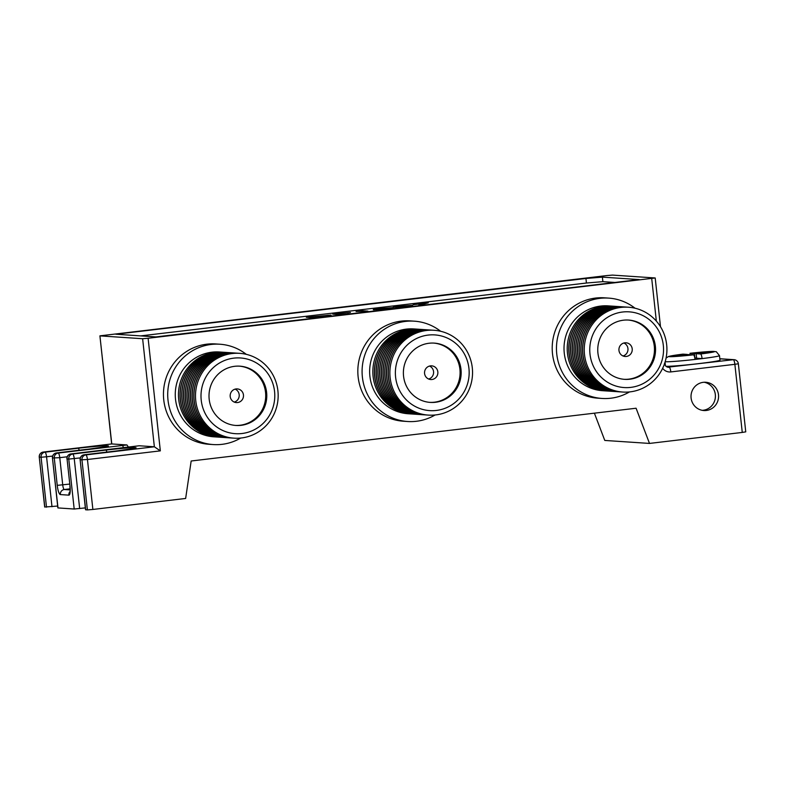 <?xml version="1.0" encoding="UTF-8"?>
<svg xmlns="http://www.w3.org/2000/svg" width="785" height="785" viewBox="0 0 785 785"><rect width="100%" height="100%" fill="white"/><g stroke="black" fill="none" stroke-linecap="round" stroke-linejoin="round"><path stroke-width="1.18" d="M696.128 353.701L696.619 358.235L702.104 358.608C701.731 355.831 701.211 354.29 700.534 353.996L696.128 353.701L713.28 351.66A21.715 0.903 -6.2 0 0 711.573 351.552L694.421 353.584L689.976 353.289L712.78 351.395L716.303 351.719L719.502 355.644A27.426 1.148 173.8 0 1 702.104 358.608A27.426 1.148 173.8 0 1 698.621 359.03A27.426 1.148 173.8 0 1 695.029 359.442A27.426 1.148 173.8 0 1 665.189 361.679M665.955 366.261A27.426 1.148 -6.2 0 0 699.121 363.573A27.426 1.148 -6.2 0 0 719.992 360.178L719.502 355.644M663.315 345.351A37.935 36.885 93.8 0 0 622.554 312.018A37.935 36.885 93.8 0 0 589.986 354.055A37.935 36.885 93.8 0 0 630.747 387.388A37.935 36.885 93.8 0 0 663.315 345.351M666.671 344.762A42.508 41.33 93.8 0 0 620.994 307.406A42.508 41.33 93.8 0 0 584.501 354.506A42.508 41.33 93.8 0 0 630.169 391.852A42.508 41.33 93.8 0 0 666.671 344.762M597.934 353.113A29.712 28.888 93.8 0 0 624.674 379.351A29.712 28.888 93.8 0 0 655.367 346.303A29.712 28.888 93.8 0 0 628.628 320.064A29.712 28.888 93.8 0 0 597.934 353.113M624.134 379.312A29.712 28.888 93.8 0 0 654.297 346.224A29.712 28.888 93.8 0 0 628.098 320.025M618.963 350.424A6.859 6.663 93.8 0 0 625.125 356.478A6.859 6.663 93.8 0 0 632.21 348.844A6.859 6.663 93.8 0 0 626.047 342.79A6.859 6.663 93.8 0 0 618.963 350.424M623.025 355.968A6.859 6.663 93.8 0 0 623.889 343.006M627.637 307.171A42.508 41.33 93.8 0 0 626.852 307.112A42.508 41.33 93.8 0 0 582.941 354.398A42.508 41.33 93.8 0 0 621.19 391.941A42.508 41.33 93.8 0 0 621.975 391.99M626.773 307.112A42.508 41.33 93.8 0 0 626.695 307.102A42.508 41.33 93.8 0 0 582.784 354.388A42.508 41.33 93.8 0 0 621.033 391.931A42.508 41.33 93.8 0 0 621.112 391.941M625.92 307.063A42.508 41.33 93.8 0 0 625.135 307.004A42.508 41.33 93.8 0 0 581.224 354.29A42.508 41.33 93.8 0 0 619.473 391.833A42.508 41.33 93.8 0 0 620.258 391.872M625.056 306.994A42.508 41.33 93.8 0 0 624.978 306.994A42.508 41.33 93.8 0 0 581.067 354.28A42.508 41.33 93.8 0 0 619.316 391.823A42.508 41.33 93.8 0 0 619.394 391.823M624.203 306.945A42.508 41.33 93.8 0 0 623.418 306.886A42.508 41.33 93.8 0 0 579.497 354.172A42.508 41.33 93.8 0 0 617.756 391.715A42.508 41.33 93.8 0 0 618.531 391.754M623.339 306.876A42.508 41.33 93.8 0 0 623.261 306.876A42.508 41.33 93.8 0 0 579.34 354.163A42.508 41.33 93.8 0 0 617.599 391.705A42.508 41.33 93.8 0 0 617.677 391.705M622.476 306.827A42.508 41.33 93.8 0 0 621.7 306.768A42.508 41.33 93.8 0 0 577.78 354.055A42.508 41.33 93.8 0 0 616.029 391.597A42.508 41.33 93.8 0 0 616.814 391.646M621.622 306.768A42.508 41.33 93.8 0 0 621.543 306.758A42.508 41.33 93.8 0 0 577.623 354.045A42.508 41.33 93.8 0 0 615.882 391.587A42.508 41.33 93.8 0 0 615.96 391.597M620.758 306.719A42.508 41.33 93.8 0 0 619.983 306.66A42.508 41.33 93.8 0 0 576.062 353.947A42.508 41.33 93.8 0 0 614.312 391.489A42.508 41.33 93.8 0 0 615.097 391.529M619.905 306.65A42.508 41.33 93.8 0 0 619.826 306.641A42.508 41.33 93.8 0 0 575.905 353.937A42.508 41.33 93.8 0 0 614.155 391.47A42.508 41.33 93.8 0 0 614.233 391.479M619.041 306.601A42.508 41.33 93.8 0 0 618.266 306.542A42.508 41.33 93.8 0 0 574.345 353.829A42.508 41.33 93.8 0 0 612.594 391.372A42.508 41.33 93.8 0 0 613.379 391.411M618.188 306.533A42.508 41.33 93.8 0 0 618.109 306.533A42.508 41.33 93.8 0 0 574.188 353.819A42.508 41.33 93.8 0 0 612.437 391.362A42.508 41.33 93.8 0 0 612.516 391.362M617.324 306.484A42.508 41.33 93.8 0 0 616.539 306.425A42.508 41.33 93.8 0 0 572.628 353.711A42.508 41.33 93.8 0 0 610.877 391.254A42.508 41.33 93.8 0 0 611.662 391.303M616.461 306.425A42.508 41.33 93.8 0 0 616.382 306.415A42.508 41.33 93.8 0 0 572.471 353.701A42.508 41.33 93.8 0 0 610.72 391.244A42.508 41.33 93.8 0 0 610.799 391.254M615.607 306.376A42.508 41.33 93.8 0 0 614.822 306.307A42.508 41.33 93.8 0 0 570.911 353.603A42.508 41.33 93.8 0 0 609.16 391.136A42.508 41.33 93.8 0 0 609.935 391.185M614.743 306.307A42.508 41.33 93.8 0 0 614.665 306.297A42.508 41.33 93.8 0 0 570.754 353.593A42.508 41.33 93.8 0 0 609.003 391.126A42.508 41.33 93.8 0 0 609.082 391.136M613.89 306.258A42.508 41.33 93.8 0 0 613.105 306.199A42.508 41.33 93.8 0 0 569.184 353.486A42.508 41.33 93.8 0 0 607.443 391.028A42.508 41.33 93.8 0 0 608.218 391.067M613.026 306.189A42.508 41.33 93.8 0 0 612.948 306.189A42.508 41.33 93.8 0 0 569.027 353.476A42.508 41.33 93.8 0 0 607.286 391.018A42.508 41.33 93.8 0 0 607.364 391.018M612.163 306.14A42.508 41.33 93.8 0 0 611.387 306.081A42.508 41.33 93.8 0 0 567.467 353.368A42.508 41.33 93.8 0 0 605.716 390.91A42.508 41.33 93.8 0 0 606.501 390.959M468.939 368.41A37.935 36.885 93.8 0 0 428.178 335.077A37.935 36.885 93.8 0 0 395.601 377.114A37.935 36.885 93.8 0 0 436.362 410.447A37.935 36.885 93.8 0 0 468.939 368.41M472.295 367.822A42.508 41.33 93.8 0 0 426.618 330.465A42.508 41.33 93.8 0 0 390.125 377.565A42.508 41.33 93.8 0 0 435.793 414.912A42.508 41.33 93.8 0 0 472.295 367.822M403.559 376.172A29.712 28.888 93.8 0 0 430.288 402.411A29.712 28.888 93.8 0 0 460.991 369.352A29.712 28.888 93.8 0 0 434.252 343.114A29.712 28.888 93.8 0 0 403.559 376.172M429.758 402.362A29.712 28.888 93.8 0 0 459.922 369.284A29.712 28.888 93.8 0 0 433.722 343.084M424.577 373.474A6.859 6.663 93.8 0 0 430.749 379.528A6.859 6.663 93.8 0 0 437.834 371.904A6.859 6.663 93.8 0 0 431.662 365.849A6.859 6.663 93.8 0 0 424.577 373.474M428.649 379.027A6.859 6.663 93.8 0 0 429.513 366.065M433.261 330.23A42.508 41.33 93.8 0 0 432.476 330.171A42.508 41.33 93.8 0 0 388.565 377.457A42.508 41.33 93.8 0 0 426.814 415A42.508 41.33 93.8 0 0 427.589 415.049M432.398 330.171A42.508 41.33 93.8 0 0 432.319 330.161A42.508 41.33 93.8 0 0 388.408 377.448A42.508 41.33 93.8 0 0 426.657 414.99A42.508 41.33 93.8 0 0 426.736 415M431.544 330.122A42.508 41.33 93.8 0 0 430.759 330.053A42.508 41.33 93.8 0 0 386.838 377.349A42.508 41.33 93.8 0 0 425.097 414.882A42.508 41.33 93.8 0 0 425.872 414.931M430.68 330.053A42.508 41.33 93.8 0 0 430.602 330.043A42.508 41.33 93.8 0 0 386.681 377.34A42.508 41.33 93.8 0 0 424.94 414.873A42.508 41.33 93.8 0 0 425.019 414.882M429.817 330.004A42.508 41.33 93.8 0 0 429.042 329.945A42.508 41.33 93.8 0 0 385.121 377.232A42.508 41.33 93.8 0 0 423.37 414.774A42.508 41.33 93.8 0 0 424.155 414.814M428.963 329.935A42.508 41.33 93.8 0 0 428.885 329.935A42.508 41.33 93.8 0 0 384.964 377.222A42.508 41.33 93.8 0 0 423.213 414.765A42.508 41.33 93.8 0 0 423.292 414.765M428.1 329.886A42.508 41.33 93.8 0 0 427.325 329.828A42.508 41.33 93.8 0 0 383.404 377.114A42.508 41.33 93.8 0 0 421.653 414.657A42.508 41.33 93.8 0 0 422.438 414.706M427.246 329.818A42.508 41.33 93.8 0 0 427.168 329.818A42.508 41.33 93.8 0 0 383.247 377.104A42.508 41.33 93.8 0 0 421.496 414.647A42.508 41.33 93.8 0 0 421.574 414.647M426.383 329.769A42.508 41.33 93.8 0 0 425.607 329.71A42.508 41.33 93.8 0 0 381.687 376.996A42.508 41.33 93.8 0 0 419.936 414.539A42.508 41.33 93.8 0 0 420.721 414.588M425.529 329.71A42.508 41.33 93.8 0 0 425.45 329.7A42.508 41.33 93.8 0 0 381.53 376.986A42.508 41.33 93.8 0 0 419.779 414.529A42.508 41.33 93.8 0 0 419.857 414.539M424.665 329.661A42.508 41.33 93.8 0 0 423.88 329.602A42.508 41.33 93.8 0 0 379.969 376.888A42.508 41.33 93.8 0 0 418.219 414.431A42.508 41.33 93.8 0 0 419.004 414.47M423.802 329.592A42.508 41.33 93.8 0 0 423.723 329.592A42.508 41.33 93.8 0 0 379.812 376.878A42.508 41.33 93.8 0 0 418.062 414.421A42.508 41.33 93.8 0 0 418.14 414.421M422.948 329.543A42.508 41.33 93.8 0 0 422.163 329.484A42.508 41.33 93.8 0 0 378.242 376.771A42.508 41.33 93.8 0 0 416.501 414.313A42.508 41.33 93.8 0 0 417.277 414.352M422.085 329.474A42.508 41.33 93.8 0 0 422.006 329.474A42.508 41.33 93.8 0 0 378.095 376.761A42.508 41.33 93.8 0 0 416.344 414.303A42.508 41.33 93.8 0 0 416.423 414.303M421.231 329.425A42.508 41.33 93.8 0 0 420.446 329.366A42.508 41.33 93.8 0 0 376.525 376.653A42.508 41.33 93.8 0 0 414.784 414.195A42.508 41.33 93.8 0 0 415.559 414.245M420.367 329.366A42.508 41.33 93.8 0 0 420.289 329.357A42.508 41.33 93.8 0 0 376.368 376.643A42.508 41.33 93.8 0 0 414.627 414.186A42.508 41.33 93.8 0 0 414.706 414.195M419.504 329.317A42.508 41.33 93.8 0 0 418.729 329.258A42.508 41.33 93.8 0 0 374.808 376.545A42.508 41.33 93.8 0 0 413.057 414.087A42.508 41.33 93.8 0 0 413.842 414.127M418.65 329.249A42.508 41.33 93.8 0 0 418.572 329.239A42.508 41.33 93.8 0 0 374.651 376.535A42.508 41.33 93.8 0 0 412.9 414.068A42.508 41.33 93.8 0 0 412.979 414.078M417.787 329.2A42.508 41.33 93.8 0 0 417.012 329.141A42.508 41.33 93.8 0 0 373.091 376.427A42.508 41.33 93.8 0 0 411.34 413.97A42.508 41.33 93.8 0 0 412.125 414.009M635.045 308.22A50.279 48.886 93.8 0 0 608.709 298.114A50.279 48.886 93.8 0 0 556.761 354.045A50.279 48.886 93.8 0 0 602.007 398.446A50.279 48.886 93.8 0 0 629.452 391.941M608.709 298.114L604.45 297.829A50.279 48.886 93.8 0 0 552.503 353.76A50.279 48.886 93.8 0 0 597.748 398.162L602.007 398.446M440.66 331.28A50.279 48.886 93.8 0 0 414.333 321.173A50.279 48.886 93.8 0 0 362.385 377.104A50.279 48.886 93.8 0 0 407.631 421.506A50.279 48.886 93.8 0 0 435.076 414.99M414.333 321.173L410.074 320.888A50.279 48.886 93.8 0 0 358.127 376.82A50.279 48.886 93.8 0 0 403.372 421.221L407.631 421.506M274.564 391.47A37.935 36.885 93.8 0 0 233.802 358.137A37.935 36.885 93.8 0 0 201.225 400.173A37.935 36.885 93.8 0 0 241.986 433.506A37.935 36.885 93.8 0 0 274.564 391.47M277.91 390.871A42.508 41.33 93.8 0 0 232.242 353.525A42.508 41.33 93.8 0 0 195.75 400.625A42.508 41.33 93.8 0 0 241.417 437.971A42.508 41.33 93.8 0 0 277.91 390.871M209.183 399.222A29.712 28.888 93.8 0 0 235.912 425.46A29.712 28.888 93.8 0 0 266.606 392.412A29.712 28.888 93.8 0 0 239.876 366.173A29.712 28.888 93.8 0 0 209.183 399.222M235.382 425.421A29.712 28.888 93.8 0 0 265.546 392.343A29.712 28.888 93.8 0 0 239.337 366.144M230.201 396.533A6.859 6.663 93.8 0 0 236.373 402.587A6.859 6.663 93.8 0 0 243.458 394.963A6.859 6.663 93.8 0 0 237.286 388.909A6.859 6.663 93.8 0 0 230.201 396.533M234.264 402.087A6.859 6.663 93.8 0 0 235.137 389.125M238.885 353.289A42.508 41.33 93.8 0 0 238.1 353.23A42.508 41.33 93.8 0 0 194.18 400.517A42.508 41.33 93.8 0 0 232.438 438.059A42.508 41.33 93.8 0 0 233.214 438.099M238.022 353.221A42.508 41.33 93.8 0 0 237.943 353.221A42.508 41.33 93.8 0 0 194.023 400.507A42.508 41.33 93.8 0 0 232.281 438.05A42.508 41.33 93.8 0 0 232.36 438.05M237.158 353.171A42.508 41.33 93.8 0 0 236.383 353.113A42.508 41.33 93.8 0 0 192.462 400.399A42.508 41.33 93.8 0 0 230.712 437.942A42.508 41.33 93.8 0 0 231.496 437.991M236.305 353.113A42.508 41.33 93.8 0 0 236.226 353.103A42.508 41.33 93.8 0 0 192.305 400.389A42.508 41.33 93.8 0 0 230.554 437.932A42.508 41.33 93.8 0 0 230.633 437.942M235.441 353.064A42.508 41.33 93.8 0 0 234.666 353.005A42.508 41.33 93.8 0 0 190.745 400.291A42.508 41.33 93.8 0 0 228.994 437.834A42.508 41.33 93.8 0 0 229.779 437.873M234.587 352.995A42.508 41.33 93.8 0 0 234.509 352.985A42.508 41.33 93.8 0 0 190.588 400.281A42.508 41.33 93.8 0 0 228.837 437.814A42.508 41.33 93.8 0 0 228.916 437.824M233.724 352.946A42.508 41.33 93.8 0 0 232.939 352.887A42.508 41.33 93.8 0 0 189.028 400.173A42.508 41.33 93.8 0 0 227.277 437.716A42.508 41.33 93.8 0 0 228.062 437.755M232.86 352.877A42.508 41.33 93.8 0 0 232.782 352.877A42.508 41.33 93.8 0 0 188.871 400.164A42.508 41.33 93.8 0 0 227.12 437.706A42.508 41.33 93.8 0 0 227.199 437.706M232.007 352.828A42.508 41.33 93.8 0 0 231.222 352.769A42.508 41.33 93.8 0 0 187.311 400.056A42.508 41.33 93.8 0 0 225.56 437.598A42.508 41.33 93.8 0 0 226.345 437.647M231.143 352.769A42.508 41.33 93.8 0 0 231.065 352.759A42.508 41.33 93.8 0 0 187.154 400.046A42.508 41.33 93.8 0 0 225.403 437.588A42.508 41.33 93.8 0 0 225.481 437.598M230.29 352.72A42.508 41.33 93.8 0 0 229.505 352.651A42.508 41.33 93.8 0 0 185.584 399.948A42.508 41.33 93.8 0 0 223.843 437.48A42.508 41.33 93.8 0 0 224.618 437.53M229.426 352.651A42.508 41.33 93.8 0 0 229.348 352.642A42.508 41.33 93.8 0 0 185.427 399.938A42.508 41.33 93.8 0 0 223.686 437.471A42.508 41.33 93.8 0 0 223.764 437.48M228.563 352.602A42.508 41.33 93.8 0 0 227.787 352.543A42.508 41.33 93.8 0 0 183.867 399.83A42.508 41.33 93.8 0 0 222.126 437.373A42.508 41.33 93.8 0 0 222.901 437.412M227.709 352.534A42.508 41.33 93.8 0 0 227.63 352.534A42.508 41.33 93.8 0 0 183.71 399.82A42.508 41.33 93.8 0 0 221.969 437.363A42.508 41.33 93.8 0 0 222.047 437.363M226.845 352.485A42.508 41.33 93.8 0 0 226.07 352.426A42.508 41.33 93.8 0 0 182.149 399.712A42.508 41.33 93.8 0 0 220.399 437.255A42.508 41.33 93.8 0 0 221.184 437.304M225.992 352.416A42.508 41.33 93.8 0 0 225.913 352.416A42.508 41.33 93.8 0 0 181.992 399.702A42.508 41.33 93.8 0 0 220.242 437.245A42.508 41.33 93.8 0 0 220.32 437.245M225.128 352.367A42.508 41.33 93.8 0 0 224.353 352.308A42.508 41.33 93.8 0 0 180.432 399.594A42.508 41.33 93.8 0 0 218.681 437.137A42.508 41.33 93.8 0 0 219.466 437.186M224.274 352.308A42.508 41.33 93.8 0 0 224.196 352.298A42.508 41.33 93.8 0 0 180.275 399.585A42.508 41.33 93.8 0 0 218.524 437.127A42.508 41.33 93.8 0 0 218.603 437.137M223.411 352.259A42.508 41.33 93.8 0 0 222.626 352.2A42.508 41.33 93.8 0 0 178.715 399.486A42.508 41.33 93.8 0 0 216.964 437.029A42.508 41.33 93.8 0 0 217.749 437.068M246.284 354.339A50.279 48.886 93.8 0 0 219.947 344.232A50.279 48.886 93.8 0 0 168.01 400.164A50.279 48.886 93.8 0 0 213.245 444.565A50.279 48.886 93.8 0 0 240.691 438.05M219.947 344.232L215.689 343.948A50.279 48.886 93.8 0 0 163.751 399.879A50.279 48.886 93.8 0 0 208.987 444.281L213.245 444.565M691.104 398.024A14.169 13.777 93.8 0 0 703.851 410.535A14.169 13.777 93.8 0 0 718.491 394.776A14.169 13.777 93.8 0 0 705.744 382.266A14.169 13.777 93.8 0 0 691.104 398.024M702.261 410.339A14.169 13.777 93.8 0 0 704.135 382.246M222.626 352.2L219.437 351.984A42.508 41.33 93.8 0 0 175.516 399.271A42.508 41.33 93.8 0 0 213.765 436.813L216.964 437.029M417.012 329.141L413.813 328.925A42.508 41.33 93.8 0 0 369.892 376.211A42.508 41.33 93.8 0 0 408.141 413.754L411.34 413.97M611.387 306.081L608.189 305.865A42.508 41.33 93.8 0 0 564.268 353.152A42.508 41.33 93.8 0 0 602.527 390.695L605.716 390.91M394.149 307.426C391.627 307.396 393.413 306.984 399.486 306.189L411.625 305.355C414.029 305.394 412.154 305.816 406.002 306.621L393.236 307.259M411.674 305.797L412.449 305.512M356.076 311.488L361.708 310.693L367.9 311.115L356.076 311.488M330.632 315.276L312.518 317.68L306.317 317.268L331.064 315.079M614.91 282.463L602.87 281.658L586.424 283.022L140.692 335.892M350.198 312.528L338.345 314.088L341.2 314.275L338.894 314.549L332.693 314.137L350.434 312.43M374.366 309.771C371.845 309.741 373.631 309.329 379.704 308.534L391.843 307.7C394.247 307.74 392.372 308.162 386.22 308.966L373.454 309.604M391.892 308.142L392.677 307.857M413.116 304.717L428.306 302.794L421.143 304.825L418.886 305.041L425.028 303.304L413.116 304.717M85.359 507.895L74.182 509.023L68.766 459.088L67.059 458.97L70.022 486.209A9.145 2.1 83.2 0 1 68.874 495.149L60.357 494.579A9.145 2.1 83.2 0 1 57.236 485.356L54.283 458.116A4.573 4.445 -86.2 0 1 58.208 453.053L126.964 444.948L111.706 443.947M160.336 450.865L87.449 459.51L92.875 509.455L87.39 509.907L81.964 459.971A4.573 4.445 -86.2 0 1 85.889 454.898L154.36 446.783L142.625 338.727L148.11 338.266L160.336 450.865L154.36 446.783L139.171 445.762L70.984 453.907A4.573 4.445 93.8 0 0 67.059 458.97L70.022 486.209M74.182 509.023L57.874 507.915L52.448 457.969L58.002 507.944M57.678 506.05L44.676 507.031L39.25 457.096L44.804 507.061M92.875 509.455L185.643 498.455L191.167 461.001L636.086 408.229L649.499 443.427L604.784 440.444L594.392 413.175M87.39 509.907L85.555 509.759L80.129 459.824L85.683 509.799M148.11 338.266L655.2 277.968L612.486 275.093L607.001 275.545L99.911 335.852L111.774 443.937L43.303 452.062A4.573 4.445 93.8 0 0 39.378 457.125L41.075 457.233A4.573 4.445 -86.2 0 1 45 452.17L43.303 452.062A4.573 1.05 -96.8 0 0 43.253 452.062A4.573 1.05 -96.8 0 0 43.204 452.072M115.895 334.233L155.921 336.912L639.216 279.578L602.38 277.125L585.934 278.479L115.895 334.233M142.625 338.727L100.038 335.882M126.964 444.948L128.406 447.087M135.04 446.312A4.573 1.05 83.2 0 0 134.991 446.312A4.573 1.05 83.2 0 1 134.991 446.312L139.171 445.762M667.692 367.203L733.318 359.707A4.573 1.05 83.2 0 1 734.868 364.318L738.351 363.759L745.75 431.858L742.267 432.427L734.868 364.318L670.812 371.923A9.145 8.89 93.8 0 1 662.668 368.283M649.499 443.427L742.267 432.427M586.424 283.022L585.934 278.479M602.87 281.658L602.38 277.125M666.082 358.029L668.604 356.459L672.912 355.556L682.901 354.133L687.356 354.427L670.204 356.459A21.715 0.903 -6.2 0 0 671.911 356.576L689.063 354.535L693.459 354.83C694.146 355.134 694.666 356.675 695.029 359.442M696.589 357.931L694.843 358.117M694.921 358.127L694.421 353.584M309.261 317.032L314.186 317.366L328.287 315.246L309.31 317.464M328.758 316.237L328.287 315.246M340.347 313.352L347.873 312.646L340.347 313.352M348.098 313.588L347.873 312.646M380.421 308.564C375.838 309.182 374.582 309.486 376.672 309.496L390.116 308.191L380.421 308.564M375.956 310.261L375.858 309.349L376.702 309.79M390.145 308.446L389.527 307.975M400.203 306.219C395.611 306.837 394.364 307.141 396.454 307.151L409.898 305.846L400.203 306.219M395.738 307.916L395.64 307.004L396.484 307.445M409.927 306.101L409.309 305.63M700.534 353.996A22.853 0.952 -6.2 0 0 713.83 351.445A22.853 0.952 -6.2 0 0 690.025 353.289M738.351 363.759A4.573 4.573 0 0 0 734.112 359.687A4.573 4.445 -86.2 0 0 733.318 359.707L719.845 358.814M52.654 456.065L46.56 456.782A4.573 1.05 -96.8 0 0 45 452.17L78.137 448.245A24.678 1.03 173.8 0 1 107.741 445.792A24.678 1.03 173.8 0 1 89.637 449.01L56.5 452.935A4.573 4.445 93.8 0 0 52.575 458.008L59.768 457.665L62.721 484.904A4.573 1.05 -96.8 0 0 64.282 489.516L70.081 489.909M67.216 456.782L59.768 457.665A4.573 1.05 -96.8 0 0 58.208 453.053L56.5 452.935A4.573 1.05 83.2 0 0 56.461 452.945A4.573 4.573 0 0 0 52.448 457.969M80.335 457.91L68.766 459.088A4.573 4.445 -86.2 0 1 72.681 454.024L70.984 453.907A4.573 1.05 83.2 0 0 70.935 453.907A4.573 4.573 0 0 0 66.931 458.94M79.668 508.572L74.241 458.636A4.573 1.05 -96.8 0 0 72.681 454.024L105.818 450.09A24.678 1.03 173.8 0 1 135.422 447.646A24.678 1.03 173.8 0 1 117.318 450.855L84.181 454.79A4.573 4.445 93.8 0 0 80.256 459.853L87.449 459.51A4.573 1.05 -96.8 0 0 85.889 454.898L84.181 454.79A4.573 1.05 83.2 0 0 84.142 454.79A4.573 4.573 0 0 0 80.129 459.824M46.501 507.179L41.075 457.233L46.56 456.782L51.987 506.727M656.348 321.124L651.717 278.528M70.071 488.829L64.282 489.516A4.573 4.445 93.8 0 0 60.357 494.579M69.659 484.08L57.236 485.356M84.093 454.8A4.573 1.05 83.2 0 1 84.142 454.79L117.269 450.855A4.573 1.05 83.2 0 1 117.318 450.855M117.23 450.865A4.573 1.05 83.2 0 1 117.269 450.855L134.48 448.363M106.897 452.091A4.573 1.05 -96.8 0 0 105.818 450.09M123.402 447.685A4.573 1.05 -96.8 0 0 122.264 445.458M69.953 491.616A4.573 4.445 93.8 0 0 68.874 495.149M70.885 453.916A4.573 1.05 83.2 0 1 70.935 453.907L134.991 446.312M56.412 452.955A4.573 1.05 83.2 0 1 56.461 452.945L89.588 449.01A4.573 1.05 83.2 0 1 89.637 449.01M89.549 449.02A4.573 1.05 83.2 0 1 89.588 449.01L106.789 446.508M79.216 450.237A4.573 1.05 -96.8 0 0 78.137 448.245M670.812 371.923A4.573 1.05 83.2 0 0 669.262 367.311A4.573 4.445 -86.2 0 1 668.457 367.331C666.23 367.017 664.905 365.682 664.473 363.318M682.95 354.133A22.853 0.952 -6.2 0 0 669.654 356.684A22.853 0.952 -6.2 0 0 693.459 354.83M734.112 359.687L719.835 358.735M69.894 486.18L70.189 491.567M99.911 335.852L111.656 443.947M111.735 443.937L43.253 452.062A4.573 4.573 0 0 0 39.25 457.096M655.2 277.968L660.499 326.737M665.042 362.179L665.415 365.682M390.204 308.113L390.302 309.025M409.986 305.767L410.084 306.67"/></g></svg>
